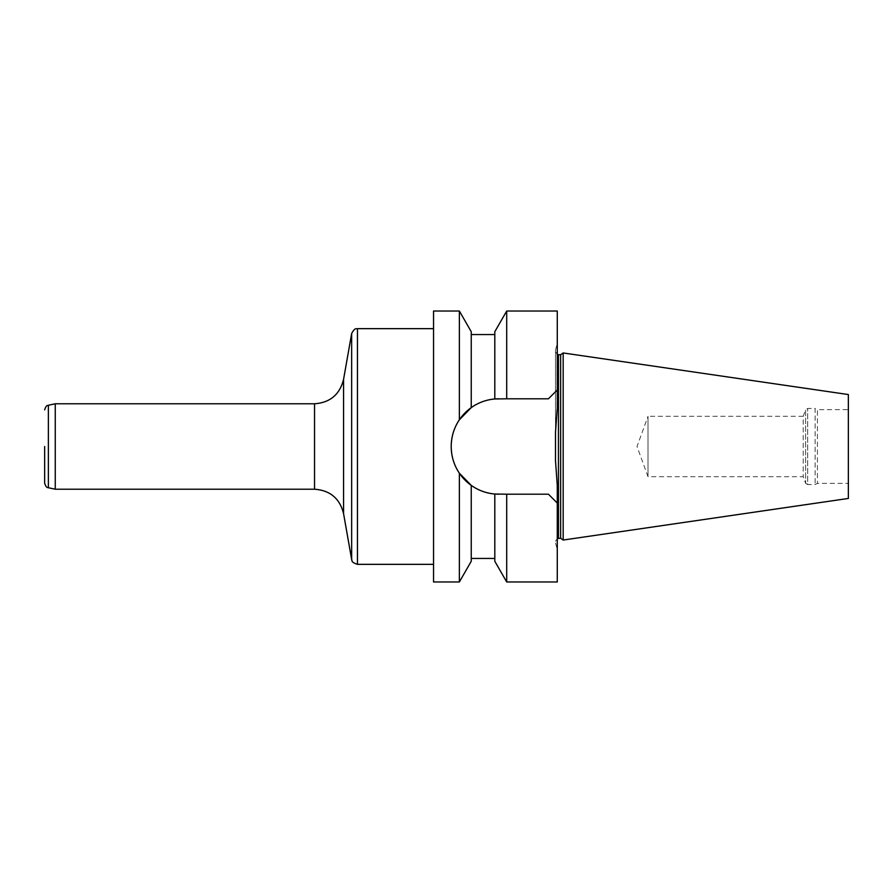 <?xml version="1.0" encoding="UTF-8"?>
<svg xmlns="http://www.w3.org/2000/svg" width="893" height="893" viewBox="0 0 893 893"><rect width="100%" height="100%" fill="white"/><g stroke="black" fill="none" stroke-linecap="round" stroke-linejoin="round"><path stroke-width="0.67" stroke-dasharray="4.46 3.35" d="M848.35 409.63L848.35 483.37L848.35 409.63L817.419 409.63L817.419 483.37L817.419 409.63L815.108 408.458L815.108 484.542L815.108 408.458L807.674 408.458L805.631 409.63L805.631 483.37L805.631 409.63L803.209 416.305L803.209 476.695L803.209 416.305L648.017 416.305L648.017 476.695L648.017 416.305L637.022 446.5L648.017 476.695L803.209 476.695L805.631 483.37L807.674 484.542L807.674 408.458L807.674 484.542L815.108 484.542L817.419 483.37L848.35 483.37M560.637 354.733L560.637 538.267M563.17 352.958L563.17 540.042M848.35 394.55L848.35 498.45M557.277 581.968L557.277 485.502L557.277 549.619L557.277 485.502L555.502 460.788L555.502 349.978L555.502 432.212L557.277 407.498L557.277 311.032M433.54 446.5L433.54 564.343L433.54 446.5M433.54 311.032L433.54 581.968M506.699 581.968L506.699 494.197L548.436 494.197L498.852 494.197A47.642 47.642 0 0 1 451.211 446.556L451.211 446.444A47.642 47.642 0 0 1 498.852 398.803L548.436 398.803L557.277 389.962L548.436 398.803L506.699 398.803L506.699 311.032M548.436 494.197L557.277 503.038L548.436 494.197L506.699 494.197M471.247 561.284L471.247 485.379C478.246 490.346 486.093 493.226 494.811 494.03L494.811 561.284M459.37 473.212L459.37 581.968M459.37 311.032L459.37 419.788M494.811 331.716L494.811 398.97C486.093 399.774 478.246 402.654 471.247 407.621L471.247 331.716M506.699 398.803L548.436 398.803M55.254 489.219L55.254 403.781M558.449 538.267L558.449 354.733M351.652 333.524L351.652 559.476M357.457 564.343L357.457 328.657M314.537 403.781L314.537 489.219M48.378 487.757L48.378 405.243M555.502 543.022L557.277 549.619M555.502 349.978L557.277 343.381M557.277 354.488L555.502 351.786M557.277 538.512L555.502 541.214"/><path stroke-width="1.34" d="M560.637 538.267L560.637 354.733L563.17 352.958L563.17 540.042L560.637 538.267L557.277 538.512M563.17 540.042L848.35 498.45L848.35 394.55L563.17 352.958M548.436 494.197L557.277 503.038L557.277 485.502L555.502 460.788L555.502 432.212L555.502 460.788L555.502 432.212L557.277 407.498L557.277 311.032L506.699 311.032L506.699 398.803L494.811 398.97C486.093 399.774 478.246 402.654 471.247 407.621L459.37 419.788L459.37 311.032L433.54 311.032L433.54 581.968L459.37 581.968L459.37 473.212L471.247 485.379C478.246 490.346 486.093 493.226 494.811 494.03L506.699 494.197L506.699 581.968L557.277 581.968L557.277 503.038L548.436 494.197L506.699 494.197M459.37 473.212C454.012 465.208 451.3 456.323 451.211 446.556C451.3 456.323 454.012 465.208 459.37 473.212L471.247 485.379L471.247 561.284L459.37 581.968M506.699 581.968L494.811 561.284L494.811 494.03L498.852 494.197A47.642 47.642 0 0 1 451.211 446.556L451.211 446.444C451.311 436.655 454.024 427.769 459.37 419.788C454.024 427.769 451.311 436.655 451.211 446.444A47.642 47.642 0 0 1 498.852 398.803L494.811 398.97L494.811 331.716L506.699 311.032M459.37 311.032L471.247 331.716L471.247 407.621L459.37 419.788M506.699 398.803L548.436 398.803L557.277 389.962L548.436 398.803M55.254 489.219L48.378 487.757L48.378 405.243L55.254 403.781L55.254 489.219L314.537 489.219L314.537 403.781C330.086 402.665 339.753 394.55 343.559 379.436L343.559 513.564L343.559 379.436L351.652 333.524L351.652 559.476C352.523 560.224 350.067 561.92 357.457 564.343L433.54 564.343M44.65 446.5L44.65 483.146L44.65 446.5M560.637 354.733L558.449 354.733L558.449 538.267M433.54 328.657L357.457 328.657L357.457 564.343M471.247 558.449L494.811 558.449M471.247 334.551L494.811 334.551M558.449 354.733L557.277 354.488M314.537 489.219C330.086 490.335 339.753 498.45 343.559 513.564L351.652 559.476M55.254 403.781L314.537 403.781M357.457 328.657C356.564 329.383 355.325 326.671 351.652 333.524M48.378 487.757C48.032 487.21 46.391 488.795 44.65 483.146M48.378 405.243C48.032 405.79 46.391 404.205 44.65 409.854"/></g></svg>
